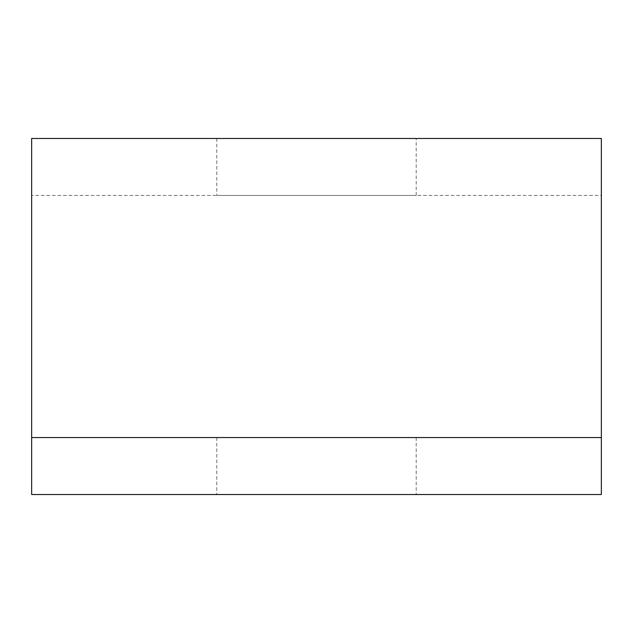 <?xml version="1.0" encoding="UTF-8"?>
<svg xmlns="http://www.w3.org/2000/svg" width="633" height="633" viewBox="0 0 633 633"><rect width="100%" height="100%" fill="white"/><g stroke="black" fill="none" stroke-linecap="round" stroke-linejoin="round"><path stroke-width="0.47" stroke-dasharray="3.17 2.37" d="M31.65 138.469L31.65 252.409L31.65 138.469L601.35 138.469L601.35 252.409L601.35 138.469L601.35 195.439L31.65 195.439L601.35 195.439L601.35 494.531L31.65 494.531L601.35 494.531L601.35 437.561L601.35 494.531L31.65 494.531L31.65 138.469M416.197 195.439L216.803 195.439L416.197 195.439L416.197 138.469L216.803 138.469L416.197 138.469M31.65 437.561L31.65 252.409L31.65 494.531L31.65 437.561L31.65 494.531L31.65 437.561L601.35 437.561L31.65 437.561L601.35 437.561L601.35 494.531L601.35 252.409L601.35 437.561M416.197 437.561L216.803 437.561L416.197 437.561L216.803 437.561L416.197 437.561L416.197 494.531L216.803 494.531L416.197 494.531L216.803 494.531L416.197 494.531L416.197 437.561M216.803 437.561L216.803 494.531L216.803 437.561M216.803 138.469L216.803 195.439"/><path stroke-width="0.95" d="M31.65 138.469L601.35 138.469L601.35 437.561L31.65 437.561L31.65 138.469M601.35 437.561L601.35 494.531L31.65 494.531L31.65 437.561"/></g></svg>
